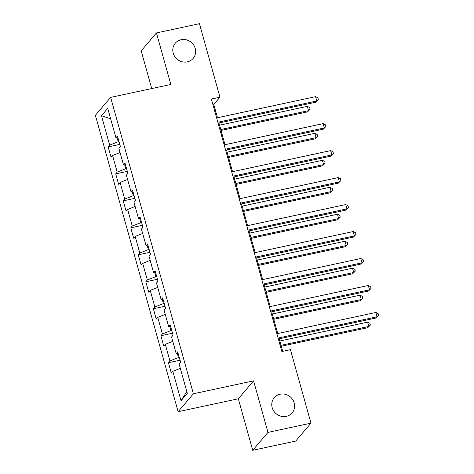 <?xml version="1.0" encoding="UTF-8"?>
<svg xmlns="http://www.w3.org/2000/svg" width="474" height="474" viewBox="0 0 474 474"><rect width="100%" height="100%" fill="white"/><g stroke="black" fill="none" stroke-linecap="round" stroke-linejoin="round"><path stroke-width="0.71" d="M280.104 394.22A11.732 11.003 -139.6 0 1 292.725 399.647A11.732 11.003 -139.6 0 1 292.126 412.895A11.732 11.003 -139.6 0 1 286.284 416.356A11.732 11.003 -139.6 0 1 273.664 410.928A11.732 11.003 -139.6 0 1 274.262 397.68A11.732 11.003 -139.6 0 1 280.104 394.22M181.127 39.727A11.732 11.003 -139.6 0 1 193.748 45.154A11.732 11.003 -139.6 0 1 193.155 58.403A11.732 11.003 -139.6 0 1 187.313 61.863A11.732 11.003 -139.6 0 1 174.693 56.442A11.732 11.003 -139.6 0 1 175.285 43.187A11.732 11.003 -139.6 0 1 181.127 39.727M252.713 450.3L267.976 432.383L253.584 380.853L238.327 398.77L252.713 450.3L295.711 441.069L310.968 423.152L290.449 349.658L281.852 351.507L211.363 99.036L219.96 97.194L199.441 23.7L156.444 32.931L141.187 50.848L151.716 88.567M238.327 398.77L178.129 411.693L95.381 115.306L110.638 97.389L193.392 393.781L178.129 411.693M101.466 115.733L109.678 145.133L108.167 146.899L111.064 157.273L112.569 155.508L117.208 172.109L115.703 173.875L118.601 184.25L120.106 182.484L124.739 199.086L123.234 200.852L126.131 211.226L127.636 209.461L132.27 226.057L130.765 227.828L133.662 238.203L135.167 236.437L139.8 253.033L138.295 254.805L141.193 265.179L142.698 263.408L147.337 280.01L145.826 281.781L148.723 292.156L150.228 290.384L154.868 306.986L153.363 308.752L156.26 319.132L157.765 317.361L162.398 333.963L160.893 335.728L163.791 346.103L165.296 344.337L169.929 360.939L168.424 362.705L171.321 373.079L172.826 371.314L181.032 400.714L187.301 393.349L179.095 363.955L180.6 362.189L177.703 351.809L176.198 353.58L171.564 336.978L173.069 335.213L170.172 324.838L168.667 326.604L164.034 310.002L165.539 308.236L162.641 297.862L161.136 299.627L156.497 283.025L158.008 281.26L155.111 270.885L153.606 272.651L148.966 256.049L150.471 254.283L147.574 243.909L146.069 245.674L141.436 229.072L142.941 227.307L140.043 216.932L138.538 218.698L133.905 202.096L135.41 200.33L132.513 189.956L131.008 191.721L126.374 175.125L127.879 173.354L124.982 162.979L123.477 164.745L118.844 148.149L120.349 146.377L117.451 136.002L115.946 137.774L107.734 108.374L101.466 115.733L110.649 118.808M179.249 357.355L178.461 357.526L177.389 353.681M178.248 353.758L176.198 353.58M169.929 360.939L178.461 357.526M165.296 344.337L172.779 341.339M171.718 330.378L170.924 330.55L169.852 326.704M170.717 326.782L168.667 326.604M162.398 333.963L170.924 330.55M157.765 317.361L165.248 314.363M164.188 303.401L163.394 303.573L162.321 299.734M163.186 299.805L161.136 299.627M154.868 306.986L163.394 303.573M150.228 290.384L157.718 287.392M156.657 276.425L155.863 276.597L154.791 272.757M155.65 272.828L153.606 272.651M147.337 280.01L155.863 276.597M142.698 263.408L150.187 260.416M149.126 249.448L148.332 249.62L147.26 245.781M148.119 245.858L146.069 245.674M139.8 253.033L148.332 249.62M135.167 236.437L142.656 233.439M141.59 222.478L140.802 222.644L139.729 218.804M140.588 218.881L138.538 218.698M132.27 226.057L140.802 222.644M127.636 209.461L135.12 206.463M134.059 195.501L133.265 195.667L132.193 191.828M133.058 191.905L131.008 191.721M124.739 199.086L133.265 195.667M120.106 182.484L127.589 179.486M126.528 168.525L125.734 168.691L124.662 164.851M125.527 164.928L123.477 164.745M117.208 172.109L125.734 168.691M112.569 155.508L120.058 152.51M118.998 141.548L118.204 141.72L117.131 137.875M117.99 137.952L115.946 137.774M109.678 145.133L118.204 141.72M267.976 432.383L310.968 423.152M253.584 380.853L193.392 393.781M110.638 97.389L170.836 84.467L156.444 32.931M217.483 117.73L213.774 104.458L219.96 97.194M282.7 351.323L279.204 338.791M277.734 333.536L271.673 311.821M270.204 306.56L264.142 284.844M262.673 279.589L256.606 257.868M255.142 252.612L249.075 230.891M247.606 225.636L241.544 203.915M240.075 198.659L234.014 176.938M232.544 171.683L226.483 149.962M225.014 144.706L218.947 122.985M181.032 400.714L186.827 391.643M172.826 371.314L180.316 368.316M212.927 104.636L213.774 104.458M108.167 146.899L119.792 144.404M115.703 173.875L127.328 171.381M123.234 200.852L134.859 198.357M130.765 227.828L142.39 225.328M138.295 254.805L149.92 252.304M145.826 281.781L157.451 279.281M153.363 308.752L164.988 306.257M160.893 335.728L172.518 333.234M168.424 362.705L180.049 360.21M218.099 123.169L315.773 102.194L316.804 100.986L217.839 122.239M315.595 96.66L317.882 97.84L318.368 99.57L316.804 100.986L315.595 96.66L216.63 117.913M318.368 99.57L315.773 102.194M221.032 130.451L307.525 111.882L308.556 110.667L307.348 106.348L219.563 125.195M220.771 129.52L308.556 110.667L310.12 109.257L307.525 111.882M307.348 106.348L309.635 107.527L310.12 109.257M225.63 150.145L323.304 129.171L324.334 127.962L225.369 149.209M323.126 123.637L325.419 124.816L325.899 126.546L324.334 127.962L323.126 123.637L224.161 144.89M325.899 126.546L323.304 129.171M233.161 177.122L330.834 156.147L331.865 154.939L232.9 176.186M330.656 150.613L332.949 151.793L333.429 153.523L331.865 154.939L330.656 150.613L231.697 171.866M333.429 153.523L330.834 156.147M228.563 157.427L315.056 138.852L316.087 137.644L314.878 133.324L227.099 152.172M228.302 156.497L316.087 137.644L317.651 136.234L315.056 138.852M314.878 133.324L317.165 134.503L317.651 136.234M236.099 184.404L322.587 165.829L323.618 164.62L322.409 160.295L234.63 179.148M235.839 183.474L323.618 164.62L325.182 163.204L322.587 165.829M322.409 160.295L324.702 161.48L325.182 163.204M240.697 204.098L338.365 183.124L339.396 181.909L240.437 203.162M338.193 177.59L340.48 178.769L340.96 180.499L339.396 181.909L338.193 177.59L239.228 198.843M340.96 180.499L338.365 183.124M248.228 231.075L345.901 210.101L346.932 208.886L247.967 230.139M345.724 204.567L348.011 205.746L348.497 207.476L346.932 208.886L345.724 204.567L246.758 225.82M348.497 207.476L345.901 210.101M255.759 258.052L353.432 237.077L354.463 235.862L255.498 257.115M353.254 231.543L355.541 232.722L356.027 234.452L354.463 235.862L353.254 231.543L254.289 252.79M356.027 234.452L353.432 237.077M243.63 211.38L330.117 192.805L331.148 191.597L329.94 187.271L242.161 206.125M243.369 210.444L331.148 191.597L332.712 190.181L330.117 192.805M329.94 187.271L332.233 188.451L332.712 190.181M251.161 238.357L337.648 219.782L338.679 218.573L337.476 214.248L249.691 233.101M250.9 237.421L338.679 218.573L340.243 217.157L337.648 219.782M337.476 214.248L339.763 215.427L340.243 217.157M258.691 265.333L345.185 246.758L346.216 245.55L345.007 241.225L257.222 260.078M258.431 264.397L346.216 245.55L347.78 244.134L345.185 246.758M345.007 241.225L347.294 242.404L347.78 244.134M266.222 292.31L352.715 273.735L353.746 272.526L352.538 268.201L264.759 287.054M265.961 291.374L353.746 272.526L355.31 271.11L352.715 273.735M352.538 268.201L354.825 269.38L355.31 271.11M263.289 285.022L360.963 264.048L361.994 262.839L263.029 284.092M360.785 258.52L363.072 259.699L363.558 261.429L361.994 262.839L360.785 258.52L261.82 279.767M363.558 261.429L360.963 264.048M270.82 311.999L368.494 291.024L369.524 289.815L270.559 311.068M368.316 285.49L370.609 286.675L371.089 288.399L369.524 289.815L368.316 285.49L269.356 306.743M371.089 288.399L368.494 291.024M273.759 319.286L360.246 300.712L361.277 299.503L360.068 295.178L272.289 314.025M273.498 318.35L361.277 299.503L362.841 298.087L360.246 300.712M360.068 295.178L362.361 296.357L362.841 298.087M278.357 338.975L376.024 318.001L377.055 316.792L278.096 338.045M375.852 312.467L378.139 313.646L378.619 315.376L377.055 316.792L375.852 312.467L276.887 333.72M378.619 315.376L376.024 318.001M281.289 346.257L367.777 327.688L368.808 326.473L367.599 322.154L279.82 341.002M281.029 345.327L368.808 326.473L370.372 325.063L367.777 327.688M367.599 322.154L369.892 323.333L370.372 325.063"/></g></svg>
